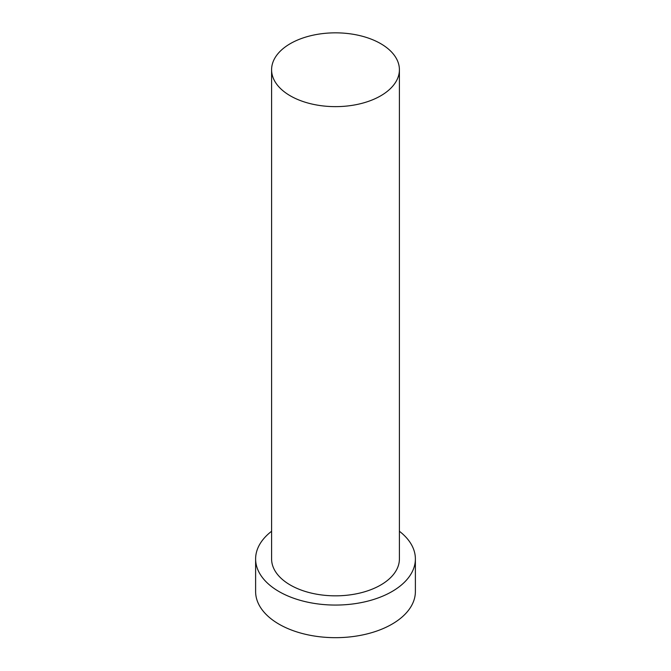 <?xml version="1.0" encoding="UTF-8"?>
<svg xmlns="http://www.w3.org/2000/svg" width="671" height="671" viewBox="0 0 671 671"><rect width="100%" height="100%" fill="white"/><g stroke="black" fill="none" stroke-linecap="round" stroke-linejoin="round"><path stroke-width="1.01" d="M290.308 95.827A63.904 36.897 0 0 0 359.958 103.829A63.904 36.897 0 0 0 399.404 69.742A63.904 36.897 0 0 0 380.692 43.649A63.904 36.897 0 0 0 311.042 35.647A63.904 36.897 0 0 0 271.596 69.742A63.904 36.897 0 0 0 290.308 95.827M271.596 69.742L271.596 558.935A63.904 36.897 0 0 0 290.308 585.028A63.904 36.897 0 0 0 359.958 593.03A63.904 36.897 0 0 0 399.404 558.935L399.404 69.742M271.596 531.264A79.883 46.123 0 0 0 255.617 558.935A79.883 46.123 0 0 0 279.01 591.554A79.883 46.123 0 0 0 366.072 601.552A79.883 46.123 0 0 0 415.383 558.935A79.883 46.123 0 0 0 399.404 531.264M255.617 558.935L255.617 591.554A79.883 46.123 0 0 0 279.01 624.164A79.883 46.123 0 0 0 366.072 634.162A79.883 46.123 0 0 0 415.383 591.554L415.383 558.935"/></g></svg>
